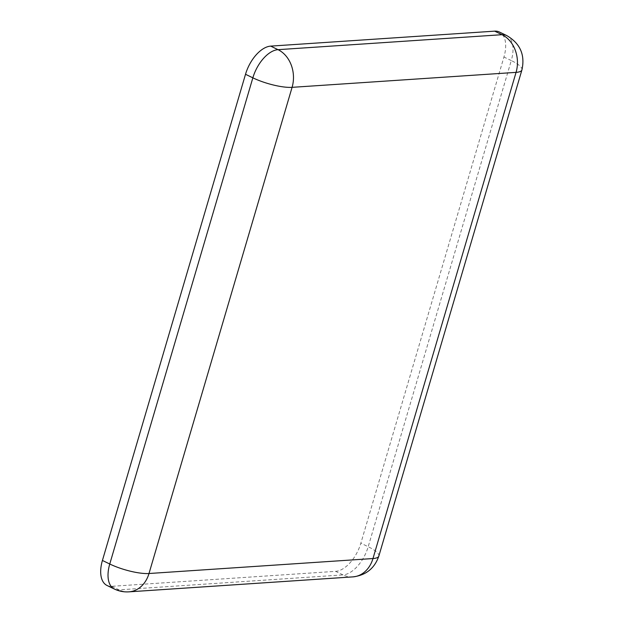 <?xml version="1.0" encoding="UTF-8"?>
<svg xmlns="http://www.w3.org/2000/svg" width="623" height="623" viewBox="0 0 623 623"><rect width="100%" height="100%" fill="white"/><g stroke="black" fill="none" stroke-linecap="round" stroke-linejoin="round"><path stroke-width="0.47" stroke-dasharray="3.12 2.34" d="M106.992 585.456A29.055 15.7 115.8 0 0 111.704 586.313L335.68 571.346A29.055 15.7 115.8 0 0 360.857 543.186L503.945 57.012A29.055 15.7 115.8 0 0 499.381 32.007M506.717 35.558A29.055 15.7 -64.2 0 1 511.281 60.563L503.945 57.012M521.926 69.916A29.055 7.188 16.4 0 0 511.281 60.563L368.193 546.737L360.857 543.186M378.839 556.09A29.055 7.188 16.4 0 0 368.193 546.737A29.055 15.7 -64.2 0 1 343.016 574.897L335.68 571.346M352.898 576.882A29.055 23.37 86.2 0 1 343.016 574.897L119.04 589.864L111.704 586.313M128.93 591.85A29.055 23.37 86.2 0 1 119.04 589.864A29.055 15.7 -64.2 0 1 114.328 589.008"/><path stroke-width="0.93" d="M102.421 560.459L109.757 564.01A29.055 7.188 16.4 0 0 148.998 573.51L292.086 87.337A29.055 7.188 -163.6 0 1 252.852 77.828A29.055 15.7 -64.2 0 1 278.029 49.669L501.998 34.701A29.055 15.7 -64.2 0 1 506.717 35.558L499.381 32.007A29.055 15.7 115.8 0 0 494.662 31.15L270.694 46.118A29.055 15.7 115.8 0 0 245.517 74.277L102.421 560.459A29.055 15.7 115.8 0 0 106.992 585.456L114.328 589.008A29.055 15.7 -64.2 0 1 109.757 564.01L252.852 77.828L245.517 74.277M494.662 31.15L501.998 34.701A29.055 23.37 -93.8 0 1 516.062 72.369L292.086 87.337A29.055 23.37 -93.8 0 0 278.029 49.669L270.694 46.118M521.926 69.916L378.839 556.09A29.055 7.188 16.4 0 1 372.975 558.543L516.062 72.369A29.055 7.188 16.4 0 0 521.926 69.916C525.236 54.84 520.166 43.384 506.717 35.558M352.898 576.882L128.93 591.85A29.055 23.37 86.2 0 0 148.998 573.51L372.975 558.543A29.055 23.37 86.2 0 1 352.898 576.882C365.935 575.317 374.579 568.386 378.839 556.09M128.93 591.85C123.806 592.169 118.938 591.219 114.328 589.008"/></g></svg>
